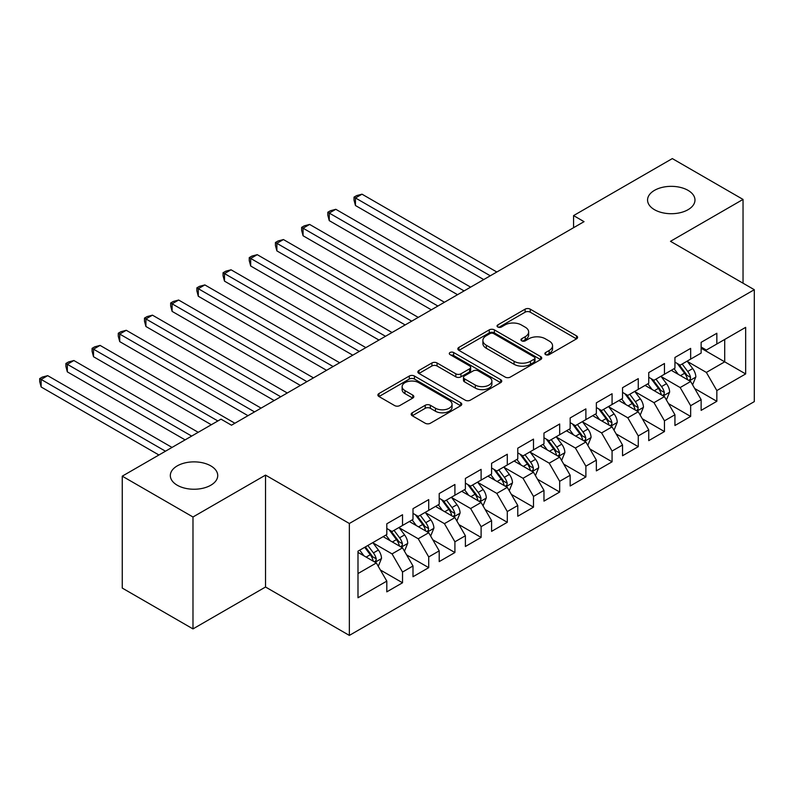 <?xml version="1.0" encoding="UTF-8"?>
<svg xmlns="http://www.w3.org/2000/svg" width="794" height="794" viewBox="0 0 794 794"><rect width="100%" height="100%" fill="white"/><g stroke="black" fill="none" stroke-linecap="round" stroke-linejoin="round"><path stroke-width="1.19" d="M545.617 354.62A2.541 1.469 0 0 0 549.21 354.62L576.533 338.849A3.633 2.104 0 0 0 577.595 337.371A3.633 2.104 0 0 0 576.533 335.882L530.253 309.164A3.633 2.104 0 0 0 525.112 309.164L497.798 324.935A2.541 1.469 0 0 0 497.044 325.977A2.541 1.469 0 0 0 497.798 327.019A2.541 1.469 0 0 0 501.391 327.019L504.924 324.974A11.632 6.719 0 0 1 521.38 324.974L525.241 327.197A11.632 6.719 0 0 1 528.645 331.952A11.632 6.719 0 0 1 525.241 336.706L521.708 338.74A2.541 1.469 0 0 0 520.963 339.782A2.541 1.469 0 0 0 521.708 340.825A2.541 1.469 0 0 0 525.3 340.825L528.834 338.78A11.632 6.719 0 0 1 545.289 338.78L549.15 341.003A11.632 6.719 0 0 1 552.555 345.757A11.632 6.719 0 0 1 549.15 350.501L545.617 352.546A2.541 1.469 0 0 0 544.873 353.588A2.541 1.469 0 0 0 545.617 354.62L545.617 352.546M210.797 465.88A23.711 13.687 0 0 0 184.952 462.912A23.711 13.687 0 0 0 170.323 475.556A23.711 13.687 0 0 0 177.27 485.243A23.711 13.687 0 0 0 203.105 488.201A23.711 13.687 0 0 0 217.735 475.556A23.711 13.687 0 0 0 210.797 465.88M688.031 190.352A23.711 13.687 0 0 0 662.196 187.384A23.711 13.687 0 0 0 647.557 200.028A23.711 13.687 0 0 0 654.504 209.705A23.711 13.687 0 0 0 680.339 212.673A23.711 13.687 0 0 0 694.978 200.028A23.711 13.687 0 0 0 688.031 190.352M412.245 412.771A3.633 2.104 0 0 0 411.173 414.26A3.633 2.104 0 0 0 412.245 415.748L425.227 423.242A3.633 2.104 0 0 0 430.368 423.242L460.709 405.724A3.633 2.104 0 0 0 461.771 404.235A3.633 2.104 0 0 0 460.709 402.757L414.428 376.038A3.633 2.104 0 0 0 409.287 376.038L378.946 393.556A3.633 2.104 0 0 0 377.884 395.035A3.633 2.104 0 0 0 378.946 396.524L394.628 405.575A3.633 2.104 0 0 0 399.769 405.575L412.761 398.082A3.633 2.104 0 0 0 413.823 396.593A3.633 2.104 0 0 0 412.761 395.114L404.98 390.618A9.727 5.618 0 0 1 402.131 386.648A9.727 5.618 0 0 1 408.136 381.457A9.727 5.618 0 0 1 418.736 382.678L449.206 400.265A9.727 5.618 0 0 1 452.054 404.235A9.727 5.618 0 0 1 446.049 409.426A9.727 5.618 0 0 1 435.449 408.215L430.368 405.277A3.633 2.104 0 0 0 425.227 405.277L412.245 412.771L412.245 415.748M192.982 516.993L192.982 628.908L265.533 587.014L265.533 475.11L192.982 516.993L122.256 476.162L221.01 419.153L231.491 425.207L584.047 221.655L573.566 215.601L573.566 227.699M265.533 475.11L349.35 523.494L754.3 289.701L754.3 401.615L349.35 635.408L349.35 523.494M743.035 283.2L743.035 199.423L670.483 241.316L754.3 289.701M743.035 199.423L672.32 158.592L573.566 215.601M505.183 377.081A3.633 2.104 0 0 0 510.324 377.081L540.664 359.563A3.633 2.104 0 0 0 541.726 358.074A3.633 2.104 0 0 0 540.664 356.595L494.384 329.877A3.633 2.104 0 0 0 489.243 329.877L458.902 347.385A3.633 2.104 0 0 0 457.84 348.874A3.633 2.104 0 0 0 458.902 350.353L505.183 377.081M451.052 355.176A2.541 1.469 0 0 1 453.632 355.533L453.632 352.506L500.686 379.671A3.633 2.104 0 0 1 501.748 381.16A3.633 2.104 0 0 1 500.686 382.639L470.346 400.156A3.633 2.104 0 0 1 465.205 400.156L418.924 373.438L418.924 370.47A3.633 2.104 0 0 0 417.862 371.959A3.633 2.104 0 0 0 418.924 373.438M418.924 370.47L431.906 362.977A3.633 2.104 0 0 1 437.057 362.977L455.825 373.805A3.633 2.104 0 0 0 460.967 373.805L469.572 368.833A3.633 2.104 0 0 0 470.644 367.354A3.633 2.104 0 0 0 469.572 365.865L450.039 354.59A2.541 1.469 0 0 1 449.295 353.548A2.541 1.469 0 0 1 450.863 352.189A2.541 1.469 0 0 1 453.632 352.506M701.132 348.229L724.704 361.836L724.704 339.455L745.655 327.356L716.843 343.991L716.843 333.262L701.132 342.333L701.132 353.072L690.651 359.116L690.651 348.377L674.94 357.459L674.94 368.188L664.459 374.242L664.459 363.503L648.738 372.575L648.738 383.313L638.267 389.368L638.267 378.629L622.546 387.7L622.546 398.439L612.075 404.483L612.075 393.745L596.354 402.826L596.354 413.555L585.883 419.609L585.883 408.87L570.161 417.942L570.161 428.681L559.681 434.735L559.681 423.996L543.969 433.067L543.969 443.806L533.489 449.851L533.489 439.112L517.777 448.193L517.777 458.922L507.297 464.976L507.297 454.237L491.585 463.309L491.585 474.048L481.104 480.102L481.104 469.363L465.393 478.435L465.393 489.173L454.912 495.218L454.912 484.479L439.201 493.56L439.201 504.289L428.72 510.344L428.72 499.605L412.999 508.676L412.999 519.415L402.528 525.469L402.528 514.73L386.807 523.802L386.807 534.541L357.995 551.175L357.995 597.753L386.807 581.119L376.336 562.966L357.995 552.386M745.655 327.356L745.655 373.934L716.843 390.569L706.362 372.426L687.376 361.459M694.71 388.534L716.843 401.307L716.843 390.569M716.843 401.307L701.132 410.379L701.132 399.65L690.651 405.694L680.17 387.551L661.184 376.584M668.518 403.65L690.651 416.433L690.651 405.694M690.651 416.433L674.94 425.505L674.94 414.766L664.459 420.82L653.978 402.667L634.992 391.71M642.326 418.775L664.459 431.559L664.459 420.82M664.459 431.559L648.738 440.63L648.738 429.891L638.267 435.936L627.786 417.793L608.799 406.826M616.134 433.901L638.267 446.675L638.267 435.936M638.267 446.675L622.546 455.756L622.546 445.017L612.075 451.061L601.594 432.919L582.607 421.951M589.942 449.017L612.075 461.8L612.075 451.061M612.075 461.8L596.354 470.872L596.354 460.133L585.883 466.187L575.402 448.034L556.415 437.077M563.75 464.143L585.883 476.926L585.883 466.187M585.883 476.926L570.161 485.997L570.161 475.259L559.681 481.313L549.21 463.16L530.213 452.193M537.548 479.268L559.681 492.042L559.681 481.313M559.681 492.042L543.969 501.123L543.969 490.384L533.489 496.429L523.018 478.286L504.021 467.319M511.356 494.394L533.489 507.168L533.489 496.429M533.489 507.168L517.777 516.239L517.777 505.5L507.297 511.554L496.826 493.402L477.829 482.444M485.164 509.51L507.297 522.293L507.297 511.554M507.297 522.293L491.585 531.365L491.585 520.626L481.104 526.68L470.634 508.527L451.637 497.56M458.972 524.636L481.104 537.409L481.104 526.68M481.104 537.409L465.393 546.49L465.393 535.751L454.912 541.796L444.432 523.653L425.445 512.686M432.78 539.761L454.912 552.535L454.912 541.796M454.912 552.535L439.201 561.606L439.201 550.867L428.72 556.922L418.24 538.769L399.253 527.812M406.588 554.877L428.72 567.66L428.72 556.922M428.72 567.66L412.999 576.732L412.999 565.993L402.528 572.047L392.047 553.894L373.061 542.927M380.395 570.003L402.528 582.776L402.528 572.047M402.528 582.776L386.807 591.858L386.807 581.119M386.807 528.486L392.047 531.514L402.528 525.469M357.995 573.556L376.336 562.966M412.999 513.371L418.24 516.388L428.72 510.344M392.047 553.894L402.528 547.85L383.145 536.655M412.999 565.993L402.528 547.85M439.201 498.245L444.432 501.272L454.912 495.218M418.24 538.769L428.72 532.724L409.337 521.529M439.201 550.867L428.72 532.724M465.393 483.119L470.634 486.146L481.104 480.102M444.432 523.653L454.912 517.599L435.529 506.413M465.393 535.751L454.912 517.599M491.585 468.003L496.826 471.021L507.297 464.976M470.634 508.527L481.104 502.483L461.721 491.288M491.585 520.626L481.104 502.483M517.777 452.878L523.018 455.905L533.489 449.851M496.826 493.402L507.297 487.357L487.913 476.162M517.777 505.5L507.297 487.357M543.969 437.752L549.21 440.779L559.681 434.735M523.018 478.286L533.489 472.232L514.105 461.046M543.969 490.384L533.489 472.232M570.161 422.636L575.402 425.653L585.883 419.609M549.21 463.16L559.681 457.116L540.297 445.92M570.161 475.259L559.681 457.116M596.354 407.511L601.594 410.538L612.075 404.483M575.402 448.034L585.883 441.99L566.499 430.795M596.354 460.133L585.883 441.99M622.546 392.385L627.786 395.412L638.267 389.368M601.594 432.919L612.075 426.864L592.691 415.679M622.546 445.017L612.075 426.864M648.738 377.269L653.978 380.286L664.459 374.242M627.786 417.793L638.267 411.749L618.883 400.553M648.738 429.891L638.267 411.749M674.94 362.143L680.17 365.171L690.651 359.116M653.978 402.667L664.459 396.623L645.075 385.427M674.94 414.766L664.459 396.623M701.132 347.018L706.362 350.045L716.843 343.991M680.17 387.551L690.651 381.497L671.267 370.312M701.132 399.65L690.651 381.497M122.256 476.162L122.256 588.076L192.982 628.908M265.533 587.014L349.35 635.408M706.362 372.426L724.704 361.836L745.655 373.934M546.629 354.987L549.15 353.529A11.632 6.719 0 0 0 552.555 348.784L552.555 345.757M528.645 331.952L528.645 334.979A11.632 6.719 0 0 1 525.241 339.723L522.72 341.182M576.484 338.879L530.253 312.191A3.633 2.104 0 0 0 525.112 312.191L498.811 327.376M540.615 359.593L494.384 332.894A3.633 2.104 0 0 0 489.243 332.894L458.952 350.382M534.233 359.116A2.541 1.469 0 0 0 534.987 358.074A2.541 1.469 0 0 0 534.233 357.032L493.62 333.579A2.541 1.469 0 0 0 490.017 333.579L486.285 335.733A11.632 6.719 0 0 0 482.881 340.487A11.632 6.719 0 0 0 486.285 345.231L514.055 361.27A11.632 6.719 0 0 0 530.511 361.27L534.233 359.116L534.233 362.143A2.541 1.469 0 0 0 534.987 361.101L534.987 358.074M482.881 340.487L482.881 343.514A11.632 6.719 0 0 0 486.285 348.258L486.285 345.231M534.233 362.143L530.511 364.287A11.632 6.719 0 0 1 514.055 364.287L486.285 348.258M418.974 373.468L431.906 365.994L431.906 362.977M470.644 367.354L470.644 370.381A3.633 2.104 0 0 1 469.572 371.86L460.967 376.832A3.633 2.104 0 0 1 455.825 376.832L437.057 365.994A3.633 2.104 0 0 0 431.906 365.994M453.632 355.533L500.637 382.668M475.298 385.05A9.727 5.618 0 0 0 485.898 386.271A9.727 5.618 0 0 0 491.903 381.08A9.727 5.618 0 0 0 489.054 377.11L478.316 370.917A3.633 2.104 0 0 0 473.174 370.917L464.559 375.89A3.633 2.104 0 0 0 463.498 377.368A3.633 2.104 0 0 0 464.559 378.857L475.298 385.05L475.298 388.077A9.727 5.618 0 0 0 485.898 389.298A9.727 5.618 0 0 0 491.903 384.107L491.903 381.08M463.498 377.368L463.498 380.395A3.633 2.104 0 0 0 464.559 381.884L464.559 378.857M475.298 388.077L464.559 381.884M452.054 404.235L452.054 407.262A9.727 5.618 0 0 1 446.049 412.453A9.727 5.618 0 0 1 435.449 411.232L430.368 408.305A3.633 2.104 0 0 0 425.227 408.305L412.294 415.768M402.131 386.648L402.131 389.675A9.727 5.618 0 0 0 404.98 393.645L404.98 390.618M412.711 398.112L404.98 393.645M460.659 405.754L414.428 379.066A3.633 2.104 0 0 0 409.287 379.066L378.996 396.553M692.586 384.862L695.832 376.932A9.816 5.667 -120 0 0 692.705 368.575L687.138 361.141M678.274 374.351L674.046 368.704M672.061 370.768L671.585 370.123M496.826 272.014L362.004 194.183L355.454 197.954L355.454 205.517L483.725 279.577M688.805 380.435L690.323 379.066L690.532 377.349A9.816 5.667 -120 0 0 687.723 371.443L682.165 364.019M678.989 364.486L685.857 373.656A5.002 2.888 60 0 1 686.77 375.175L690.532 377.349M677.262 363.483L684.587 373.259A9.816 5.667 60 0 1 687.396 379.165L687.594 379.731M355.454 205.517L354.015 200.148L354.015 197.13L490.275 275.796M354.015 197.13L356.635 195.612L362.004 194.183M666.394 399.978L669.64 392.057A9.816 5.667 -120 0 0 666.513 383.701L660.945 376.267M652.082 389.477L647.844 383.83M645.869 385.894L645.393 385.249M470.624 287.14L335.812 209.298L329.262 213.08L329.262 220.643L457.533 294.693M662.603 395.551L664.131 394.181L664.34 392.474A9.816 5.667 -120 0 0 661.531 386.569L655.973 379.145M652.797 379.601L659.665 388.782A5.002 2.888 60 0 1 660.578 390.301L664.34 392.474M651.07 378.609L658.395 388.385A9.816 5.667 60 0 1 661.204 394.29L661.402 394.856M329.262 220.643L327.823 215.273L327.823 212.246L464.083 290.912M327.823 212.246L330.443 210.738L335.812 209.298M640.202 415.103L643.448 407.173A9.816 5.667 -120 0 0 640.321 398.816L634.753 391.392M625.89 404.603L621.652 398.955M619.677 401.01L619.201 400.375M444.432 302.256L309.62 224.424L303.07 228.206L303.07 235.768L431.341 309.819M636.411 410.677L637.939 409.307L638.148 407.6A9.816 5.667 -120 0 0 635.339 401.695L629.781 394.261M626.605 394.727L633.473 403.898A5.002 2.888 60 0 1 634.386 405.416L638.148 407.6M624.878 393.735L632.193 403.511A9.816 5.667 60 0 1 635.011 409.406L635.21 409.982M303.07 235.768L301.631 230.399L301.631 227.372L437.891 306.037M301.631 227.372L304.251 225.863L309.62 224.424M614.01 430.229L617.256 422.299A9.816 5.667 -120 0 0 614.119 413.942L608.561 406.508M599.688 419.718L595.46 414.071M593.485 416.135L593.009 415.49M418.24 317.382L283.428 239.55L276.878 243.321L276.878 250.884L405.148 324.945M610.219 425.802L611.747 424.433L611.956 422.716A9.816 5.667 -120 0 0 609.147 416.81L603.579 409.386M600.403 409.853L607.281 419.024A5.002 2.888 60 0 1 608.184 420.542L611.956 422.716M598.676 408.85L606.001 418.627A9.816 5.667 60 0 1 608.809 424.532L609.008 425.098M276.878 250.884L275.439 245.515L275.439 242.498L411.689 321.163M275.439 242.498L278.059 240.979L283.428 239.55M587.818 445.345L591.064 437.425A9.816 5.667 -120 0 0 587.927 429.068L582.369 421.634M573.496 434.844L569.268 429.197M567.293 431.261L566.807 430.616M392.047 332.507L257.236 254.666L250.686 258.447L250.686 266.01L378.956 340.06M584.027 440.918L585.545 439.548L585.764 437.841A9.816 5.667 -120 0 0 582.955 431.936L577.387 424.512M574.211 424.969L581.089 434.149A5.002 2.888 60 0 1 581.992 435.668L585.764 437.841M572.484 423.976L579.809 433.752A9.816 5.667 60 0 1 582.617 439.658L582.816 440.223M250.686 266.01L249.247 260.64L249.247 257.613L385.497 336.279M249.247 257.613L251.867 256.105L257.236 254.666M561.626 460.47L564.871 452.54A9.816 5.667 -120 0 0 561.735 444.183L556.177 436.76M547.304 449.97L543.076 444.322M541.101 446.377L540.615 445.742M365.855 347.623L231.044 269.791L224.494 273.573L224.494 281.136L352.754 355.186M557.835 456.044L559.353 454.674L559.572 452.967A9.816 5.667 -120 0 0 556.763 447.062L551.195 439.628M548.019 440.094L554.897 449.265A5.002 2.888 60 0 1 555.8 450.784L559.572 452.967M546.292 439.102L553.616 448.878A9.816 5.667 60 0 1 556.425 454.773L556.624 455.349M224.494 281.136L223.054 275.766L223.054 272.739L359.305 351.405M223.054 272.739L225.675 271.23L231.044 269.791M535.434 475.596L538.679 467.666A9.816 5.667 -120 0 0 535.543 459.309L529.985 451.875M521.112 465.086L516.884 459.438M514.909 461.503L514.423 460.857M339.663 362.749L204.852 284.917L198.302 288.688L198.302 296.251L326.562 370.312M531.643 471.17L533.161 469.8L533.379 468.083A9.816 5.667 -120 0 0 530.571 462.177L525.003 454.754M521.827 455.22L528.705 464.391A5.002 2.888 60 0 1 529.608 465.909L533.379 468.083M520.1 454.218L527.424 463.994A9.816 5.667 60 0 1 530.233 469.899L530.432 470.465M198.302 296.251L196.862 290.882L196.862 287.865L333.113 366.53M196.862 287.865L199.483 286.346L204.852 284.917M509.242 490.712L512.487 482.792A9.816 5.667 -120 0 0 509.351 474.435L503.783 467.001M494.92 480.211L490.692 474.564M488.717 476.628L488.231 475.983M313.471 377.875L178.65 300.033L172.109 303.814L172.109 311.377L300.37 385.427M505.45 486.285L506.969 484.916L507.187 483.209A9.816 5.667 -120 0 0 504.379 477.303L498.811 469.879M495.635 470.336L502.503 479.516A5.002 2.888 60 0 1 503.416 481.035L507.187 483.209M493.908 469.343L501.232 479.119A9.816 5.667 60 0 1 504.041 485.025L504.24 485.591M172.109 311.377L170.67 306.008L170.67 302.98L306.921 381.646M170.67 302.98L173.281 301.472L178.65 300.033M483.04 505.838L486.295 497.907A9.816 5.667 -120 0 0 483.159 489.551L477.591 482.127M468.728 495.337L464.5 489.69M462.515 491.744L462.039 491.109M287.279 392.99L152.458 315.158L145.917 318.94L145.917 326.503L274.178 400.553M479.258 501.411L480.777 500.041L480.995 498.334A9.816 5.667 -120 0 0 478.187 492.429L472.619 484.995M469.443 485.462L476.311 494.632A5.002 2.888 60 0 1 477.224 496.151L480.995 498.334M467.716 484.469L475.04 494.245A9.816 5.667 60 0 1 477.849 500.141L478.048 500.716M145.917 326.503L144.468 321.133L144.468 318.106L280.729 396.772M144.468 318.106L147.088 316.598L152.458 315.158M456.848 520.963L460.093 513.033A9.816 5.667 -120 0 0 456.967 504.676L451.399 497.252M442.536 510.453L438.308 504.805M436.323 506.87L435.846 506.225M261.087 408.116L126.266 330.284L119.715 334.066L119.715 341.618L247.986 415.679M453.066 516.537L454.585 515.167L454.803 513.45A9.816 5.667 -120 0 0 451.985 507.545L446.427 500.121M443.251 500.587L450.119 509.758A5.002 2.888 60 0 1 451.032 511.276L454.803 513.45M441.524 499.585L448.848 509.361A9.816 5.667 60 0 1 451.657 515.266L451.855 515.832M119.715 341.618L118.276 336.249L118.276 333.232L254.537 411.897M118.276 333.232L120.896 331.713L126.266 330.284M430.656 536.079L433.901 528.159A9.816 5.667 -120 0 0 430.775 519.802L425.207 512.368M416.344 525.578L412.116 519.931M410.131 521.995L409.654 521.35M234.885 423.242L100.074 345.4L93.523 349.181L93.523 356.744L211.313 424.75M426.874 531.652L428.393 530.293L428.601 528.576A9.816 5.667 -120 0 0 425.792 522.67L420.234 515.246M417.058 515.703L423.927 524.884A5.002 2.888 60 0 1 424.84 526.402L428.601 528.576M415.331 514.711L422.656 524.487A9.816 5.667 60 0 1 425.465 530.392L425.663 530.958M93.523 356.744L92.084 351.375L92.084 348.348L217.864 420.969M92.084 348.348L94.704 346.839L100.074 345.4M404.464 551.205L407.709 543.275A9.816 5.667 -120 0 0 404.583 534.918L399.015 527.494M390.152 540.704L385.914 535.057M383.939 537.111L383.462 536.476M198.222 432.313L73.882 360.526L67.331 364.307L67.331 371.87L185.121 439.876M400.672 546.778L402.201 545.409L402.409 543.701A9.816 5.667 -120 0 0 399.6 537.796L394.042 530.362M390.866 530.829L397.734 539.999A5.002 2.888 60 0 1 398.648 541.518L402.409 543.701M389.139 529.836L396.464 539.612A9.816 5.667 60 0 1 399.273 545.508L399.471 546.083M67.331 371.87L65.892 366.5L65.892 363.473L191.672 436.095M65.892 363.473L68.512 361.965L73.882 360.526M378.272 566.33L381.517 558.4A9.816 5.667 -120 0 0 378.391 550.044L372.823 542.62M363.96 555.82L359.722 550.173M172.03 447.429L47.69 375.651L41.139 379.433L41.139 386.986L158.929 454.992M374.48 561.904L376.009 560.534L376.217 558.817A9.816 5.667 -120 0 0 373.408 552.912L367.84 545.488M365.389 546.907L371.542 555.125A5.002 2.888 60 0 1 372.446 556.644L376.217 558.817M364.704 547.304L370.262 554.728A9.816 5.667 60 0 1 373.081 560.633L373.279 561.199M41.139 386.986L39.7 381.616L39.7 378.599L165.48 451.21M39.7 378.599L42.32 377.081L47.69 375.651M549.15 353.529L549.15 350.501M521.708 340.825L521.708 338.74M525.241 339.723L525.241 336.706M497.798 327.019L497.798 324.935M525.112 312.191L525.112 309.164M530.253 312.191L530.253 309.164M576.533 338.849L576.533 335.882M458.902 350.353L458.902 347.385M489.243 332.894L489.243 329.877M494.384 332.894L494.384 329.877M540.664 359.563L540.664 356.595M514.055 364.287L514.055 361.27M530.511 364.287L530.511 361.27M437.057 365.994L437.057 362.977M455.825 376.832L455.825 373.805M460.967 376.832L460.967 373.805M469.572 371.86L469.572 368.833M500.686 382.639L500.686 379.671M425.227 408.305L425.227 405.277M430.368 408.305L430.368 405.277M435.449 411.232L435.449 408.215M412.761 398.082L412.761 395.114M378.946 396.524L378.946 393.556M409.287 379.066L409.287 376.038M414.428 379.066L414.428 376.038M460.709 405.724L460.709 402.757M689.42 380.792L695.772 377.12M687.723 371.443L692.705 368.575M680.478 375.631L684.587 373.259M663.228 395.908L669.58 392.246M661.531 386.569L666.513 383.701M654.286 390.747L658.395 388.385M637.036 411.034L643.388 407.372M635.339 401.695L640.321 398.816M628.094 405.873L632.193 403.511M610.844 426.16L617.196 422.487M609.147 416.81L614.119 413.942M601.902 420.999L606.001 418.627M584.652 441.275L591.004 437.613M582.955 431.936L587.927 429.068M575.71 436.114L579.809 433.752M558.45 456.401L564.802 452.739M556.763 447.062L561.735 444.183M549.517 451.24L553.616 448.878M532.258 471.527L538.61 467.855M530.571 462.177L535.543 459.309M523.325 466.366L527.424 463.994M506.066 486.643L512.418 482.98M504.379 477.303L509.351 474.435M497.133 481.482L501.232 479.119M479.874 501.768L486.226 498.106M478.187 492.429L483.159 489.551M470.941 496.607L475.04 494.245M453.682 516.894L460.034 513.222M451.985 507.545L456.967 504.676M444.749 511.733L448.848 509.361M427.49 532.01L433.842 528.347M425.792 522.67L430.775 519.802M418.547 526.849L422.656 524.487M401.298 547.135L407.65 543.473M399.6 537.796L404.583 534.918M392.355 541.974L396.464 539.612M375.105 562.261L381.457 558.589M373.408 552.912L378.391 550.044M366.163 557.1L370.262 554.728"/></g></svg>

